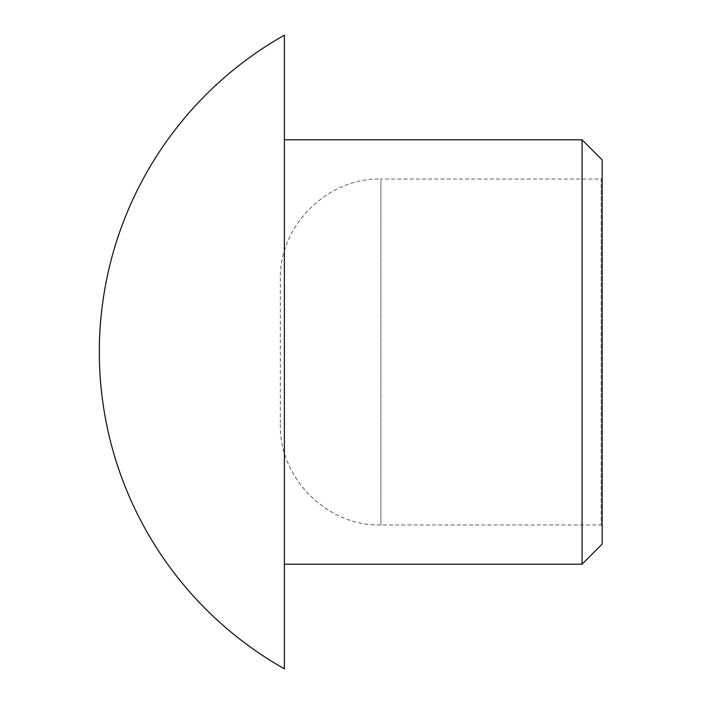 <?xml version="1.0" encoding="UTF-8"?>
<svg xmlns="http://www.w3.org/2000/svg" width="704" height="704" viewBox="0 0 704 704"><rect width="100%" height="100%" fill="white"/><g stroke="black" fill="none" stroke-linecap="round" stroke-linejoin="round"><path stroke-width="0.53" stroke-dasharray="3.52 2.64" d="M602.175 544.095L602.175 159.905M582.058 564.203L582.058 139.797M602.175 178.015L602.175 525.985L602.175 178.015L601.172 179.018L601.172 524.982L601.172 179.018L380.917 179.018L380.917 524.982L380.917 179.018C327.334 177.514 278.837 226.002 280.35 279.585L280.35 424.415L280.35 279.585M284.372 564.203L284.372 35.2M280.35 424.415C278.837 477.998 327.334 526.486 380.917 524.982L601.172 524.982L602.175 525.985"/><path stroke-width="1.06" d="M602.175 159.905L602.175 544.095L582.058 564.203L582.058 139.797L602.175 159.905M284.372 668.8A363.704 363.704 0 0 1 284.372 35.2L284.372 668.8L284.372 564.203L582.058 564.203M284.372 139.797L582.058 139.797"/></g></svg>
